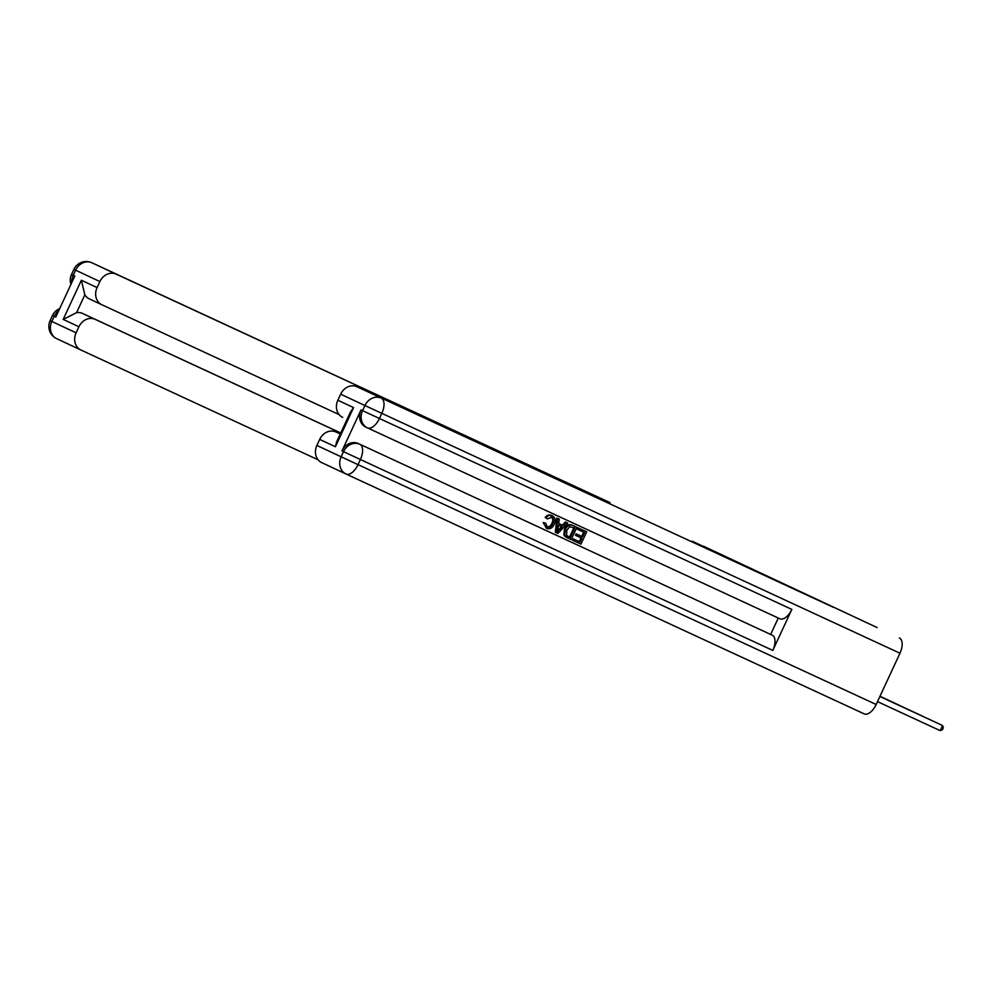 <?xml version="1.0" encoding="UTF-8"?>
<svg xmlns="http://www.w3.org/2000/svg" width="993" height="993" viewBox="0 0 993 993"><rect width="100%" height="100%" fill="white"/><g stroke="black" fill="none" stroke-linecap="round" stroke-linejoin="round"><path stroke-width="1.49" d="M728.092 558.066L773.423 579.118L728.092 558.066M692.22 541.235L727.05 557.421L692.208 541.259M703.416 546.175L877.154 627.588L703.404 546.2M712.738 550.879L759.062 572.39L712.738 550.879M708.183 548.757L743.285 565.017L708.183 548.757M586.267 492.913L586.652 492.069M725.473 556.837L755.425 570.702L725.473 556.837M709.399 549.29L723.115 555.67L709.399 549.29M877.502 701.629L940.185 730.649L942.556 725.523L939.937 724.294L879.885 696.503L942.556 725.523L943.35 727.757L942.394 729.805L940.185 730.649M546.349 526.575C548.794 527.271 550.643 526.178 551.872 523.311C553.337 520.493 553.027 518.321 550.916 516.807M552.716 523.708C554.181 520.891 553.858 518.718 551.76 517.204L547.366 518.917L545.219 517.427C547.019 515.094 549.092 514.386 551.438 515.33L552.282 515.715C555.372 517.552 556.018 520.444 554.206 524.391C552.381 528.139 549.799 529.455 546.448 528.35L543.196 522.504L545.703 523.212L547.18 526.973C549.638 527.655 551.487 526.575 552.716 523.708L551.872 523.311M562.386 525.185L565.352 521.958L567.773 523.088L557.867 533.44L556.179 532.67L557.694 518.42L559.282 519.153L558.724 523.497L563.23 525.582L566.196 522.355L567.773 523.088M556.179 532.67L555.348 532.273L556.862 518.023L559.282 519.153M573.495 540.676L574.153 539.261L580.123 542.029L581.873 538.231L576.312 535.661L576.983 534.246L582.531 536.816L584.517 532.558L577.442 529.281L578.1 527.854L586.664 531.826L580.955 544.139L572.651 540.291L573.309 538.864L579.279 541.632L581.042 537.846M576.312 535.661L575.481 535.277L576.139 533.849L581.699 536.419L583.673 532.174M367.36 427.822L365.858 427.114A13.567 11.655 -64.9 0 1 365.821 427.102A13.567 11.655 -64.9 0 1 361.005 409.923L341.964 450.934A13.567 11.655 -64.9 0 1 358.25 443.523L772.231 635.172A13.567 6.951 114.8 0 1 772.802 650.427L791.843 609.404A13.567 6.951 114.8 0 1 779.853 618.776A13.567 6.951 114.8 0 1 779.84 618.763L367.46 427.871A13.567 6.951 -65.2 0 0 379.438 418.487L791.843 609.404M778.264 618.043L770.655 634.44L358.25 443.523M564.496 529.12C566.308 525.173 568.902 523.857 572.278 525.16L576.896 527.308L571.186 539.609L564.955 536.505L563.825 534.917L564.496 529.12L565.34 529.517C567.152 525.57 569.746 524.254 573.11 525.558L576.896 527.308M833.412 607.331L356.959 386.761L833.412 607.331M335.411 446.751L336.652 441.798L350.628 411.71L353.595 407.577L335.411 446.751L319.684 439.39L316.879 445.447L341.158 456.805L343.528 451.666L341.964 450.934M319.684 439.39A13.567 11.655 -64.9 0 1 335.969 431.98L340.276 434.003L335.969 431.98M345.949 473.971L321.744 462.639A13.567 11.655 -64.9 0 1 321.707 462.626A13.567 11.655 -64.9 0 1 316.879 445.447M899.397 637.978A13.567 6.951 114.8 0 1 899.968 653.233L876.174 704.496A13.567 6.951 114.8 0 1 864.183 713.868A13.567 6.951 114.8 0 1 864.171 713.868L346.036 474.009M342.697 417.408L342.734 417.42A13.567 11.655 -64.9 0 1 342.697 417.408A13.567 11.655 -64.9 0 1 337.868 400.229L353.595 407.577M361.005 409.923L362.569 410.655L364.952 405.529L340.673 394.171L337.868 400.229M340.673 394.171A13.567 11.655 -64.9 0 1 356.959 386.761M770.655 634.44L772.231 635.172M578.274 529.666L578.931 528.251L578.1 527.854M578.931 528.251L586.664 531.826M582.531 536.816L581.699 536.419M576.983 534.246L576.139 533.849M580.123 542.029L579.279 541.632M574.153 539.261L573.309 538.864M567.574 537.945L564.657 535.301L565.34 529.517M574.748 528.04L569.672 526.749L566.817 530.225L566.581 535.45L570.354 537.498L574.748 528.04M573.11 525.558L572.278 525.16M564.657 535.301L563.825 534.917M565.787 536.903L564.955 536.505M570.354 537.498L569.523 537.114L573.917 527.655M567.996 536.406L569.523 537.114M558.724 523.497L563.23 525.582M559.456 529.703L562.125 526.786L558.513 525.123L557.681 531.64L561.281 526.402M566.196 522.355L565.352 521.958M557.694 518.42L556.862 518.023M557.892 529.989L558.625 529.306M546.448 528.35L543.196 522.504M544.04 522.889L545.703 523.212M547.366 518.917L545.219 517.427M546.063 517.812C547.851 515.479 549.923 514.784 552.282 515.715M80.892 349.983L56.688 338.663A13.567 11.655 -64.9 0 1 51.822 321.459L54.205 316.333L55.769 317.077L74.81 276.054L73.246 275.322L75.617 270.195A13.567 11.655 -64.9 0 1 91.902 262.785L116.181 274.142A13.567 11.655 115.1 0 0 99.896 281.553L73.892 269.376A13.567 13.567 0 0 1 91.89 262.773A13.567 6.951 -65.2 0 0 91.89 262.773L610.062 502.644A13.567 6.951 114.8 0 1 610.062 502.644L116.181 274.142M556.204 478.998L556.589 478.154M97.091 287.598A13.567 11.655 115.1 0 0 101.919 304.789L89.37 298.918A13.567 11.655 -64.9 0 1 89.333 298.893A13.567 11.655 -64.9 0 1 84.852 294.822L76.56 312.671L63.18 319.411L81.364 280.237L97.091 287.598L99.896 281.553M89.333 298.893L101.919 304.789A13.567 11.655 115.1 0 0 101.956 304.801L339.085 414.577M610.037 502.632A13.567 6.951 114.8 0 1 610.05 502.644L91.89 262.773M340.736 433.022L95.191 319.361A13.567 11.655 115.1 0 0 78.906 326.771L63.18 319.411M76.101 332.816A13.567 11.655 115.1 0 0 80.93 350.008L56.651 338.65A13.567 11.655 -64.9 0 1 56.651 338.65A13.567 13.567 0 0 1 50.097 320.652L76.101 332.816L78.906 326.771M80.93 350.008A13.567 11.655 115.1 0 0 80.967 350.02L318.095 459.796M76.56 312.671A13.567 11.655 -64.9 0 1 82.605 313.478L95.191 319.361M340.76 432.973L82.605 313.478M81.364 280.237L84.852 294.822M879.897 696.465L932.067 720.62L879.91 696.453M879.922 696.428L921.591 715.705L879.947 696.366M879.959 696.341L900.614 705.899L879.972 696.329M879.984 696.304L890.125 700.996L879.984 696.292M899.968 653.233L381.821 413.361L379.438 418.487L362.569 410.655A13.567 11.655 115.1 0 0 367.398 427.834A13.567 6.951 -65.2 0 0 367.447 427.859L779.853 618.776M772.802 650.427L360.397 459.511L358.026 464.637L876.174 704.496M359.814 444.256A13.567 11.655 115.1 0 0 343.528 451.666L360.397 459.511A13.567 6.951 -65.2 0 0 359.814 444.256M864.183 713.868L346.023 474.009A13.567 13.567 0 0 1 345.986 473.984A13.567 6.951 -65.2 0 0 346.023 474.009A13.567 6.951 -65.2 0 0 358.026 464.637L341.158 456.805A13.567 11.655 115.1 0 0 345.986 473.984A13.567 11.655 115.1 0 0 346.011 473.996L321.707 462.626M381.238 398.119A13.567 11.655 115.1 0 0 364.952 405.529L381.821 413.361A13.567 6.951 -65.2 0 0 381.238 398.119M367.447 427.859A13.567 13.567 0 0 1 367.398 427.834A13.567 11.655 115.1 0 0 367.435 427.859L365.821 427.102M567.388 537.858L566.73 537.548M554.417 478.167L554.814 477.31M484.087 445.609L484.534 444.653M71.819 282.508A13.567 11.655 -64.9 0 1 73.246 275.322L71.508 274.502A13.567 13.567 0 0 0 70.925 284.432M59.679 308.662A13.567 13.567 0 0 0 52.468 315.526L54.205 316.333A13.567 11.655 -64.9 0 1 58.773 310.61M50.097 320.652L52.468 315.526L55.794 317.04M71.508 274.502L73.892 269.376"/></g></svg>
